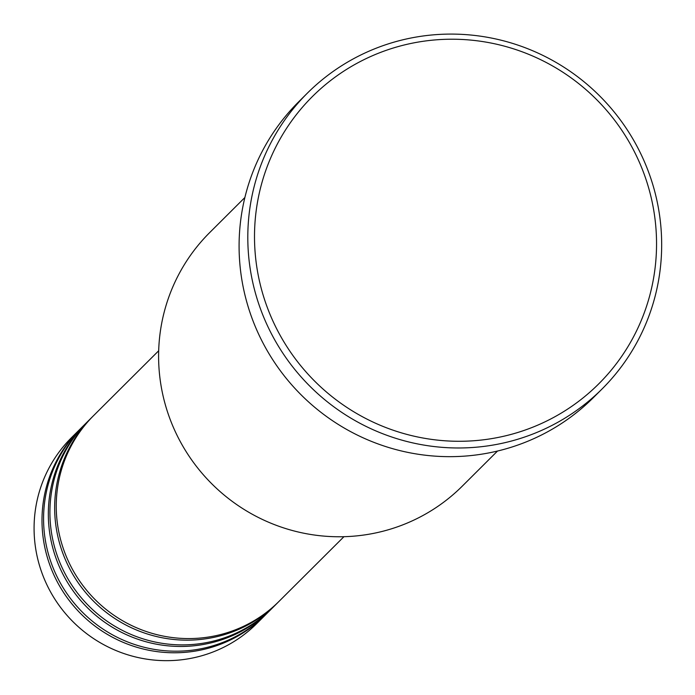 <?xml version="1.0" encoding="UTF-8"?>
<svg xmlns="http://www.w3.org/2000/svg" width="695" height="695" viewBox="0 0 695 695"><rect width="100%" height="100%" fill="white"/><g stroke="black" fill="none" stroke-linecap="round" stroke-linejoin="round"><path stroke-width="1.04" d="M158.677 350.775L93.686 415.532A131.233 128.914 45.1 0 0 68.927 562.411A131.233 128.914 45.1 0 0 199.031 638.158A131.233 128.914 45.1 0 0 278.947 601.453L343.938 536.696M92.895 416.322A131.233 128.914 45.1 0 0 92.105 417.113A131.233 128.914 45.1 0 0 67.337 563.984A131.233 128.914 45.1 0 0 197.45 639.739A131.233 128.914 45.1 0 0 277.366 603.034A131.233 128.914 45.1 0 0 278.156 602.244M92.105 417.113L87.353 421.839A131.233 128.914 45.1 0 0 62.593 568.718A131.233 128.914 45.1 0 0 192.697 644.474A131.233 128.914 45.1 0 0 272.614 607.769L277.366 603.034M86.562 422.638A131.233 128.914 45.1 0 0 85.772 423.42A131.233 128.914 45.1 0 0 61.004 570.3A131.233 128.914 45.1 0 0 191.116 646.046A131.233 128.914 45.1 0 0 271.033 609.35A131.233 128.914 45.1 0 0 271.815 608.551M85.772 423.42L81.02 428.155A131.233 128.914 45.1 0 0 56.252 575.034A131.233 128.914 45.1 0 0 186.364 650.781A131.233 128.914 45.1 0 0 266.281 614.076L271.033 609.35M80.229 428.945A131.233 128.914 45.1 0 0 79.439 429.736A131.233 128.914 45.1 0 0 54.67 576.607A131.233 128.914 45.1 0 0 184.783 652.362A131.233 128.914 45.1 0 0 264.699 615.657A131.233 128.914 45.1 0 0 265.481 614.866M244.883 197.51L209.655 232.617A178.954 175.783 45.1 0 0 175.887 432.898A178.954 175.783 45.1 0 0 353.303 536.193A178.954 175.783 45.1 0 0 462.279 486.144L497.516 451.046M475.18 440.639A202.818 199.222 45.1 0 0 655.585 224.172A202.818 199.222 45.1 0 0 435.878 39.858A202.818 199.222 45.1 0 0 255.465 256.316A202.818 199.222 45.1 0 0 475.18 440.639M434.514 34.75A208.778 205.086 -134.9 0 1 641.502 155.263A208.778 205.086 -134.9 0 1 602.105 388.931A208.778 205.086 -134.9 0 1 474.963 447.319A208.778 205.086 -134.9 0 1 267.975 326.806A208.778 205.086 -134.9 0 1 307.372 93.139A208.778 205.086 -134.9 0 1 434.514 34.75M307.372 93.139L298.659 101.818A208.778 205.086 45.1 0 0 259.261 335.485A208.778 205.086 45.1 0 0 466.249 455.998A208.778 205.086 45.1 0 0 593.391 397.61L602.105 388.931M79.439 429.736L71.516 437.624A131.233 128.914 45.1 0 0 46.756 584.495A131.233 128.914 45.1 0 0 176.86 660.25A131.233 128.914 45.1 0 0 256.776 623.545L264.699 615.657"/></g></svg>
